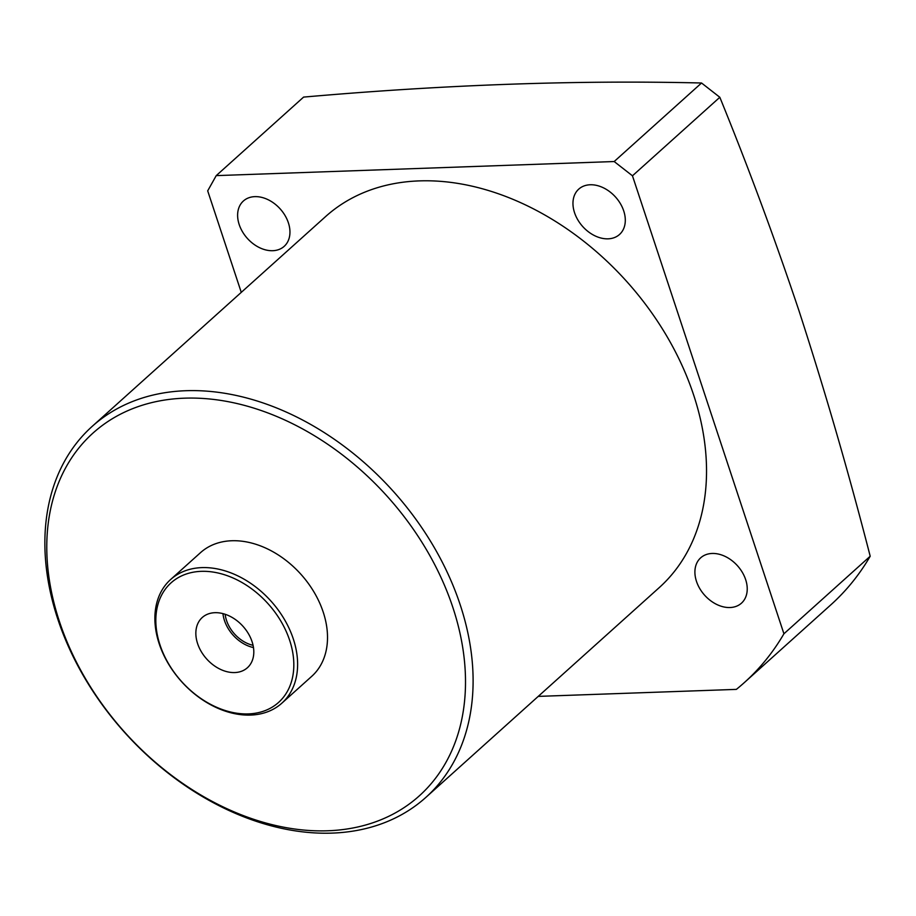<?xml version="1.0" encoding="UTF-8"?>
<svg xmlns="http://www.w3.org/2000/svg" width="916" height="916" viewBox="0 0 916 916"><rect width="100%" height="100%" fill="white"/><g stroke="black" fill="none" stroke-linecap="round" stroke-linejoin="round"><path stroke-width="1.37" d="M197.593 643.582A33.778 24.434 -132 0 0 220.55 669.401A33.778 24.434 -132 0 0 247.984 667.192A33.778 24.434 -132 0 0 252.06 641.658A33.778 24.434 -132 0 0 202.86 616.983A33.778 24.434 -132 0 0 197.593 643.582M222.954 613.606A32.22 23.301 -132 0 0 224.466 620.51A32.22 23.301 -132 0 0 253.48 647.566M225.153 614.258A29.667 21.457 -132 0 0 226.527 620.441A29.667 21.457 -132 0 0 253.068 645.311M289.662 640.33A80.39 58.155 -132 0 0 201.257 571.344A80.39 58.155 -132 0 0 159.991 644.921A80.39 58.155 -132 0 0 248.396 713.908A80.39 58.155 -132 0 0 289.662 640.33M159.178 643.719A83.161 60.17 48 0 1 170.651 579.496A83.161 60.17 48 0 1 237.931 575.935A83.161 60.17 48 0 1 293.315 638.967A83.161 60.17 48 0 1 281.842 703.19A83.161 60.17 48 0 1 214.562 706.751A83.161 60.17 48 0 1 159.178 643.719M281.842 703.19L311.738 676.329A83.161 60.17 -132 0 0 323.211 612.094A83.161 60.17 -132 0 0 267.827 549.073A83.161 60.17 -132 0 0 200.547 552.623L170.651 579.496M452.882 607.514A243.954 176.479 -132 0 0 184.608 398.174A243.954 176.479 -132 0 0 59.403 621.437A243.954 176.479 -132 0 0 327.676 830.778A243.954 176.479 -132 0 0 452.882 607.514M57.777 619.044A249.496 180.498 48 0 1 92.195 426.364A249.496 180.498 48 0 1 294.036 415.692A249.496 180.498 48 0 1 460.198 604.789A249.496 180.498 48 0 1 425.78 797.47A249.496 180.498 48 0 1 223.939 808.13A249.496 180.498 48 0 1 57.777 619.044M696.481 581.374A30.491 22.064 -132 0 0 716.781 604.48A30.491 22.064 -132 0 0 741.456 603.175A30.491 22.064 -132 0 0 745.658 579.633A30.491 22.064 -132 0 0 725.357 556.516A30.491 22.064 -132 0 0 700.683 557.821A30.491 22.064 -132 0 0 696.481 581.374M574.538 212.672A30.491 22.064 -132 0 0 594.85 235.778A30.491 22.064 -132 0 0 619.514 234.485A30.491 22.064 -132 0 0 623.727 210.932A30.491 22.064 -132 0 0 603.415 187.814A30.491 22.064 -132 0 0 578.752 189.12A30.491 22.064 -132 0 0 574.538 212.672M239.191 224.546A30.491 22.064 -132 0 0 259.503 247.652A30.491 22.064 -132 0 0 284.166 246.358A30.491 22.064 -132 0 0 288.38 222.806A30.491 22.064 -132 0 0 268.067 199.688A30.491 22.064 -132 0 0 243.404 200.993A30.491 22.064 -132 0 0 239.191 224.546M701.542 83.001C577.515 79.99 444.867 84.684 303.597 97.096L216.233 175.62L614.178 161.537L701.542 83.001L719.827 97.279L632.464 175.803L783.924 633.78L870.2 556.23A377.014 272.75 48 0 1 830.732 604.926L744.456 682.477A377.014 272.75 -132 0 0 783.924 633.78M870.2 556.23C848.605 472.312 824.801 390.273 798.775 310.112C774.341 237.347 748.029 166.403 719.827 97.279M425.78 797.47L659.211 587.637A249.496 180.498 -132 0 0 693.63 394.968A249.496 180.498 -132 0 0 527.479 205.871A249.496 180.498 -132 0 0 325.638 216.531L92.195 426.364M538.23 696.389L736.361 689.382A377.014 272.75 -132 0 0 744.456 682.477M241.274 292.376L207.692 190.849L216.233 175.62M632.464 175.803L614.178 161.537"/></g></svg>

